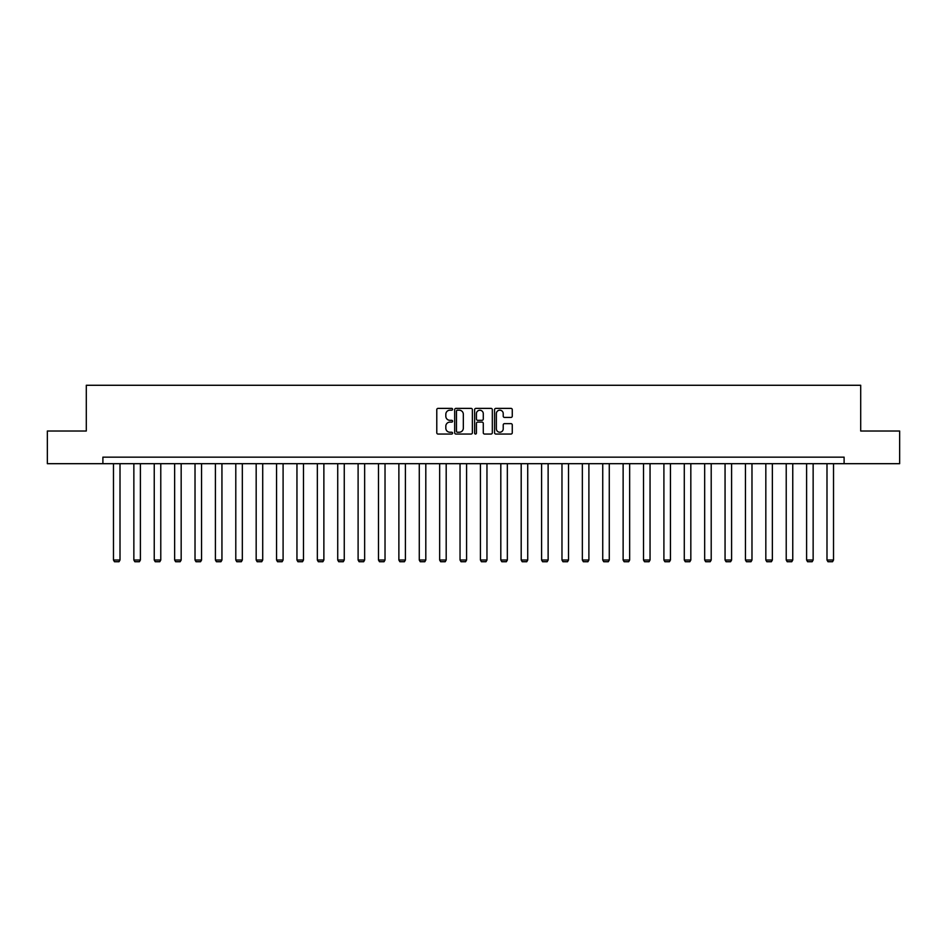 <?xml version="1.0" encoding="UTF-8"?>
<svg xmlns="http://www.w3.org/2000/svg" width="947" height="947" viewBox="0 0 947 947"><rect width="100%" height="100%" fill="white"/><g stroke="black" fill="none" stroke-linecap="round" stroke-linejoin="round"><path stroke-width="1.42" d="M452.595 409.282A0.9 0.9 0 0 0 451.695 408.382L438.07 408.382A1.278 1.278 0 0 0 436.78 409.672L436.78 432.755A1.278 1.278 0 0 0 438.07 434.046L451.695 434.046A0.9 0.9 0 0 0 452.595 433.146A0.9 0.9 0 0 0 451.695 432.246L449.932 432.246A4.108 4.108 0 0 1 445.824 428.139L445.824 426.221A4.108 4.108 0 0 1 449.932 422.113L451.695 422.113A0.9 0.9 0 0 0 452.595 421.214A0.9 0.9 0 0 0 451.695 420.314L449.932 420.314A4.108 4.108 0 0 1 445.824 416.207L445.824 414.289A4.108 4.108 0 0 1 449.932 410.181L451.695 410.181A0.9 0.9 0 0 0 452.595 409.282M510.989 417.426A1.278 1.278 0 0 0 512.268 416.147L512.268 409.672A1.278 1.278 0 0 0 510.989 408.382L495.849 408.382A1.278 1.278 0 0 0 494.571 409.672L494.571 432.755A1.278 1.278 0 0 0 495.849 434.046L510.989 434.046A1.278 1.278 0 0 0 512.268 432.755L512.268 424.931A1.278 1.278 0 0 0 510.989 423.652L504.514 423.652A1.278 1.278 0 0 0 503.224 424.931L503.224 428.813A3.433 3.433 0 0 1 499.791 432.246A3.433 3.433 0 0 1 496.37 428.813L496.37 413.614A3.433 3.433 0 0 1 499.791 410.181A3.433 3.433 0 0 1 503.224 413.614L503.224 416.147A1.278 1.278 0 0 0 504.514 417.426L510.989 417.426M102.892 463.687L47.35 463.687L47.35 431.015L86.295 431.015L86.295 385.275L860.705 385.275L860.705 431.015L899.65 431.015L899.65 463.687L844.108 463.687L844.108 457.152L102.892 457.152L102.892 463.687L844.108 463.687M472.375 409.672A1.278 1.278 0 0 0 471.097 408.382L455.957 408.382A1.278 1.278 0 0 0 454.678 409.672L454.678 432.755A1.278 1.278 0 0 0 455.957 434.046L471.097 434.046A1.278 1.278 0 0 0 472.375 432.755L472.375 409.672M475.903 408.382L491.043 408.382A1.278 1.278 0 0 1 492.322 409.672L492.322 432.755A1.278 1.278 0 0 1 491.043 434.046L484.568 434.046A1.278 1.278 0 0 1 483.278 432.755L483.278 423.392A1.278 1.278 0 0 0 481.999 422.113L477.702 422.113A1.278 1.278 0 0 0 476.424 423.392L476.424 433.146A0.9 0.9 0 0 1 475.524 434.046A0.9 0.9 0 0 1 474.625 433.146L474.625 409.672A1.278 1.278 0 0 1 475.903 408.382M457.365 410.181A0.9 0.9 0 0 0 456.478 411.081L456.478 431.347A0.9 0.9 0 0 0 457.365 432.246L459.224 432.246A4.108 4.108 0 0 0 463.332 428.139L463.332 414.289A4.108 4.108 0 0 0 459.224 410.181L457.365 410.181M483.278 413.673A3.433 3.433 0 0 0 479.845 410.252A3.433 3.433 0 0 0 476.424 413.673L476.424 419.036A1.278 1.278 0 0 0 477.702 420.314L481.999 420.314A1.278 1.278 0 0 0 483.278 419.036L483.278 413.673M120.009 463.687L120.009 560.02L113.474 560.02L113.474 463.687M120.009 560.02L119.026 561.725L114.457 561.725L113.474 560.02M140.393 463.687L140.393 560.02L133.858 560.02L133.858 463.687M140.393 560.02L139.41 561.725L134.841 561.725L133.858 560.02M160.777 463.687L160.777 560.02L154.243 560.02L154.243 463.687M160.777 560.02L159.806 561.725L155.225 561.725L154.243 560.02M181.173 463.687L181.173 560.02L174.639 560.02L174.639 463.687M181.173 560.02L180.19 561.725L175.609 561.725L174.639 560.02M201.557 463.687L201.557 560.02L195.023 560.02L195.023 463.687M201.557 560.02L200.575 561.725L195.993 561.725L195.023 560.02M221.941 463.687L221.941 560.02L215.407 560.02L215.407 463.687M221.941 560.02L220.959 561.725L216.39 561.725L215.407 560.02M242.325 463.687L242.325 560.02L235.791 560.02L235.791 463.687M242.325 560.02L241.343 561.725L236.774 561.725L235.791 560.02M262.71 463.687L262.71 560.02L256.175 560.02L256.175 463.687M262.71 560.02L261.727 561.725L257.158 561.725L256.175 560.02M283.094 463.687L283.094 560.02L276.56 560.02L276.56 463.687M283.094 560.02L282.123 561.725L277.542 561.725L276.56 560.02M303.49 463.687L303.49 560.02L296.956 560.02L296.956 463.687M303.49 560.02L302.507 561.725L297.926 561.725L296.956 560.02M323.874 463.687L323.874 560.02L317.34 560.02L317.34 463.687M323.874 560.02L322.891 561.725L318.322 561.725L317.34 560.02M344.258 463.687L344.258 560.02L337.724 560.02L337.724 463.687M344.258 560.02L343.276 561.725L338.706 561.725L337.724 560.02M364.642 463.687L364.642 560.02L358.108 560.02L358.108 463.687M364.642 560.02L363.66 561.725L359.091 561.725L358.108 560.02M385.027 463.687L385.027 560.02L378.492 560.02L378.492 463.687M385.027 560.02L384.044 561.725L379.475 561.725L378.492 560.02M405.411 463.687L405.411 560.02L398.876 560.02L398.876 463.687M405.411 560.02L404.44 561.725L399.859 561.725L398.876 560.02M425.807 463.687L425.807 560.02L419.272 560.02L419.272 463.687M425.807 560.02L424.824 561.725L420.243 561.725L419.272 560.02M446.191 463.687L446.191 560.02L439.657 560.02L439.657 463.687M446.191 560.02L445.208 561.725L440.639 561.725L439.657 560.02M466.575 463.687L466.575 560.02L460.041 560.02L460.041 463.687M466.575 560.02L465.593 561.725L461.023 561.725L460.041 560.02M486.959 463.687L486.959 560.02L480.425 560.02L480.425 463.687M486.959 560.02L485.977 561.725L481.407 561.725L480.425 560.02M507.343 463.687L507.343 560.02L500.809 560.02L500.809 463.687M507.343 560.02L506.361 561.725L501.792 561.725L500.809 560.02M527.728 463.687L527.728 560.02L521.193 560.02L521.193 463.687M527.728 560.02L526.757 561.725L522.176 561.725L521.193 560.02M548.124 463.687L548.124 560.02L541.589 560.02L541.589 463.687M548.124 560.02L547.141 561.725L542.56 561.725L541.589 560.02M568.508 463.687L568.508 560.02L561.973 560.02L561.973 463.687M568.508 560.02L567.525 561.725L562.956 561.725L561.973 560.02M588.892 463.687L588.892 560.02L582.358 560.02L582.358 463.687M588.892 560.02L587.909 561.725L583.34 561.725L582.358 560.02M609.276 463.687L609.276 560.02L602.742 560.02L602.742 463.687M609.276 560.02L608.294 561.725L603.724 561.725L602.742 560.02M629.66 463.687L629.66 560.02L623.126 560.02L623.126 463.687M629.66 560.02L628.678 561.725L624.109 561.725L623.126 560.02M650.044 463.687L650.044 560.02L643.51 560.02L643.51 463.687M650.044 560.02L649.074 561.725L644.493 561.725L643.51 560.02M670.44 463.687L670.44 560.02L663.906 560.02L663.906 463.687M670.44 560.02L669.458 561.725L664.877 561.725L663.906 560.02M690.825 463.687L690.825 560.02L684.29 560.02L684.29 463.687M690.825 560.02L689.842 561.725L685.273 561.725L684.29 560.02M711.209 463.687L711.209 560.02L704.675 560.02L704.675 463.687M711.209 560.02L710.226 561.725L705.657 561.725L704.675 560.02M731.593 463.687L731.593 560.02L725.059 560.02L725.059 463.687M731.593 560.02L730.611 561.725L726.041 561.725L725.059 560.02M751.977 463.687L751.977 560.02L745.443 560.02L745.443 463.687M751.977 560.02L751.007 561.725L746.425 561.725L745.443 560.02M772.361 463.687L772.361 560.02L765.827 560.02L765.827 463.687M772.361 560.02L771.391 561.725L766.81 561.725L765.827 560.02M792.757 463.687L792.757 560.02L786.223 560.02L786.223 463.687M792.757 560.02L791.775 561.725L787.194 561.725L786.223 560.02M813.142 463.687L813.142 560.02L806.607 560.02L806.607 463.687M813.142 560.02L812.159 561.725L807.59 561.725L806.607 560.02M833.526 463.687L833.526 560.02L826.991 560.02L826.991 463.687M833.526 560.02L832.543 561.725L827.974 561.725L826.991 560.02"/></g></svg>
